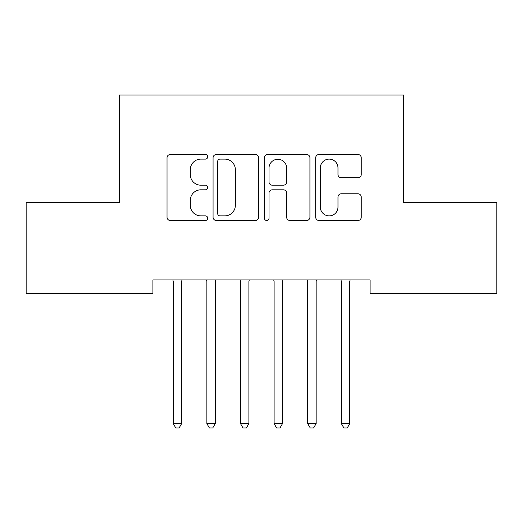 <?xml version="1.0" encoding="UTF-8"?>
<svg xmlns="http://www.w3.org/2000/svg" width="523" height="523" viewBox="0 0 523 523"><rect width="100%" height="100%" fill="white"/><g stroke="black" fill="none" stroke-linecap="round" stroke-linejoin="round"><path stroke-width="0.78" d="M207.709 156.808A2.308 2.308 0 0 0 205.395 154.501L170.335 154.501A3.301 3.301 0 0 0 167.033 157.796L167.033 217.202A3.301 3.301 0 0 0 170.335 220.503L205.395 220.503A2.308 2.308 0 0 0 207.709 218.189A2.308 2.308 0 0 0 205.395 215.881L200.858 215.881A10.558 10.558 0 0 1 190.3 205.323L190.3 200.368A10.558 10.558 0 0 1 200.858 189.81L205.395 189.81A2.308 2.308 0 0 0 207.709 187.502A2.308 2.308 0 0 0 205.395 185.188L200.858 185.188A10.558 10.558 0 0 1 190.3 174.63L190.3 169.681A10.558 10.558 0 0 1 200.858 159.116L205.395 159.116A2.308 2.308 0 0 0 207.709 156.808M357.948 177.761A3.301 3.301 0 0 0 361.249 174.466L361.249 157.796A3.301 3.301 0 0 0 357.948 154.501L319.004 154.501A3.301 3.301 0 0 0 315.702 157.796L315.702 217.202A3.301 3.301 0 0 0 319.004 220.503L357.948 220.503A3.301 3.301 0 0 0 361.249 217.202L361.249 197.073A3.301 3.301 0 0 0 357.948 193.772L341.284 193.772A3.301 3.301 0 0 0 337.982 197.073L337.982 207.056A8.826 8.826 0 0 1 329.157 215.881A8.826 8.826 0 0 1 320.324 207.056L320.324 167.948A8.826 8.826 0 0 1 329.157 159.116A8.826 8.826 0 0 1 337.982 167.948L337.982 174.466A3.301 3.301 0 0 0 341.284 177.761L357.948 177.761M370.094 279.955L152.906 279.955L152.906 293.41L26.15 293.41L26.15 202.63L119.283 202.63L119.283 95.042L403.717 95.042L403.717 202.63L496.85 202.63L496.85 293.41L370.094 293.41L370.094 279.955M258.61 157.796A3.301 3.301 0 0 0 255.309 154.501L216.372 154.501A3.301 3.301 0 0 0 213.07 157.796L213.07 217.202A3.301 3.301 0 0 0 216.372 220.503L255.309 220.503A3.301 3.301 0 0 0 258.61 217.202L258.61 157.796M267.691 154.501L306.628 154.501A3.301 3.301 0 0 1 309.93 157.796L309.93 217.202A3.301 3.301 0 0 1 306.628 220.503L289.964 220.503A3.301 3.301 0 0 1 286.663 217.202L286.663 193.111A3.301 3.301 0 0 0 283.361 189.81L272.306 189.81A3.301 3.301 0 0 0 269.005 193.111L269.005 218.189A2.308 2.308 0 0 1 266.697 220.503A2.308 2.308 0 0 1 264.39 218.189L264.39 157.796A3.301 3.301 0 0 1 267.691 154.501M220 159.116A2.308 2.308 0 0 0 217.692 161.43L217.692 213.574A2.308 2.308 0 0 0 220 215.881L224.785 215.881A10.558 10.558 0 0 0 235.343 205.323L235.343 169.681A10.558 10.558 0 0 0 224.785 159.116L220 159.116M286.663 168.112A8.826 8.826 0 0 0 277.837 159.28A8.826 8.826 0 0 0 269.005 168.112L269.005 181.886A3.301 3.301 0 0 0 272.306 185.188L283.361 185.188A3.301 3.301 0 0 0 286.663 181.886L286.663 168.112M172.799 279.955L173.002 280.452A3.36 3.36 -179.1 0 1 173.244 281.707L173.244 423.591L181.651 423.591L181.651 281.707A3.36 3.36 -179.1 0 1 181.893 280.452L182.089 279.955M181.651 423.591L179.128 427.958L175.767 427.958L173.244 423.591M206.422 279.955L206.624 280.452A3.36 3.36 -179.1 0 1 206.866 281.707L206.866 423.591L215.273 423.591L215.273 281.707A3.36 3.36 -179.1 0 1 215.515 280.452L215.711 279.955M215.273 423.591L212.75 427.958L209.39 427.958L206.866 423.591M240.044 279.955L240.247 280.452A3.36 3.36 -179.1 0 1 240.488 281.707L240.488 423.591L248.889 423.591L248.889 281.707A3.36 3.36 -179.1 0 1 249.138 280.452L249.334 279.955M248.889 423.591L246.372 427.958L243.005 427.958L240.488 423.591M273.666 279.955L273.862 280.452A3.36 3.36 -179.1 0 1 274.111 281.707L274.111 423.591L282.512 423.591L282.512 281.707A3.36 3.36 -179.1 0 1 282.753 280.452L282.956 279.955M282.512 423.591L279.995 427.958L276.628 427.958L274.111 423.591M307.289 279.955L307.485 280.452A3.36 3.36 -179.1 0 1 307.727 281.707L307.727 423.591L316.134 423.591L316.134 281.707A3.36 3.36 -179.1 0 1 316.376 280.452L316.578 279.955M316.134 423.591L313.61 427.958L310.25 427.958L307.727 423.591M340.911 279.955L341.107 280.452A3.36 3.36 -179.1 0 1 341.349 281.707L341.349 423.591L349.756 423.591L349.756 281.707A3.36 3.36 -179.1 0 1 349.998 280.452L350.201 279.955M349.756 423.591L347.233 427.958L343.873 427.958L341.349 423.591"/></g></svg>
